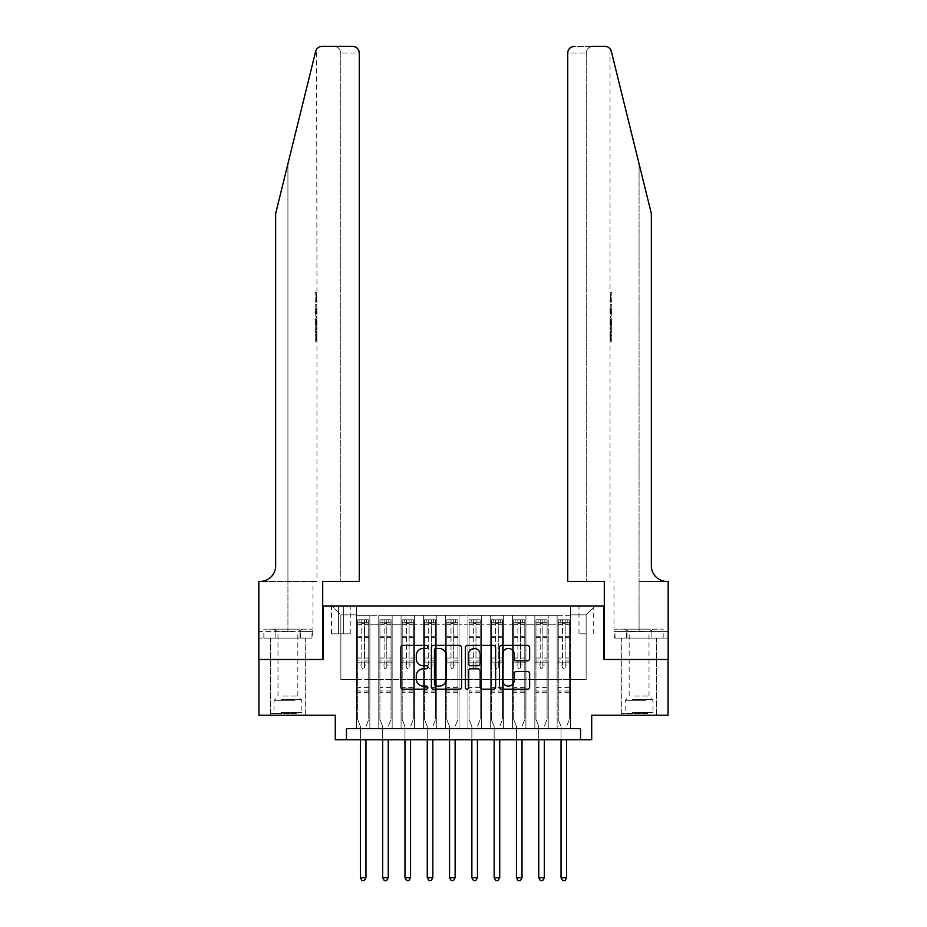 <?xml version="1.0" encoding="UTF-8"?>
<svg xmlns="http://www.w3.org/2000/svg" width="927" height="927" viewBox="0 0 927 927"><rect width="100%" height="100%" fill="white"/><g stroke="black" fill="none" stroke-linecap="round" stroke-linejoin="round"><path stroke-width="0.7" stroke-dasharray="4.63 3.48" d="M427.834 646.93A1.53 1.53 0 0 0 426.293 645.401L403.048 645.401A2.19 2.19 0 0 0 400.858 647.591L400.858 686.977A2.19 2.19 0 0 0 403.048 689.167L426.293 689.167A1.53 1.53 0 0 0 427.834 687.637A1.53 1.53 0 0 0 426.293 686.107L423.291 686.107A6.999 6.999 0 0 1 416.281 679.097L416.281 675.818A6.999 6.999 0 0 1 423.291 668.819L426.293 668.819A1.53 1.53 0 0 0 427.834 667.278A1.53 1.53 0 0 0 426.293 665.748L423.291 665.748A6.999 6.999 0 0 1 416.281 658.749L416.281 655.459A6.999 6.999 0 0 1 423.291 648.46L426.293 648.46A1.53 1.53 0 0 0 427.834 646.93M639.074 659.479L656.467 659.479L639.074 659.479M639.074 715.215L656.467 715.215L639.074 715.215M287.926 659.479L270.533 659.479L287.926 659.479M287.926 715.215L270.533 715.215L287.926 715.215M586.131 605.968L578.993 605.968L586.131 605.968M586.131 633.836L578.993 633.836L586.131 633.836M668.066 659.479L668.066 715.215L591.704 715.215L591.704 739.746L335.296 739.746L335.296 715.215L258.934 715.215L258.934 659.479L323.036 659.479L323.036 605.968L603.964 605.968L603.964 659.479L668.066 659.479M570.522 728.599L570.522 615.331L356.478 615.331L356.478 728.599L369.861 728.599L356.478 728.599L369.861 728.599L356.478 728.599L356.478 615.331L369.861 615.331L369.861 728.599L369.861 615.331L369.861 679.549L378.772 679.549L369.861 679.549L369.861 615.331L356.478 615.331L570.522 615.331L570.522 728.599L557.139 728.599L557.139 615.331L534.844 615.331L534.844 728.599L534.844 615.331L548.228 615.331L548.228 728.599L548.228 615.331L548.228 679.549L548.228 615.331L557.139 615.331L557.139 728.599L570.522 728.599L557.139 728.599L570.522 728.599L570.522 614.891L570.522 679.549L586.131 679.549L586.131 614.891L570.522 614.891L586.131 614.891L586.131 679.549L570.522 679.549L570.522 662.817L570.522 728.599M534.844 728.599L548.228 728.599L534.844 728.599L548.228 728.599L534.844 728.599L534.844 662.817L534.844 679.549L525.922 679.549L525.922 624.253L525.922 679.549L534.844 679.549L534.844 624.253L534.844 679.549L557.139 679.549L548.228 679.549L548.228 662.817L548.228 679.549L534.844 679.549L534.844 662.817L548.228 662.817L548.228 728.599L548.228 662.817L534.844 662.817L534.844 728.599M525.922 728.599L525.922 615.331L512.55 615.331L512.55 728.599L512.55 615.331L525.922 615.331L525.922 728.599L512.55 728.599L525.922 728.599L512.55 728.599L525.922 728.599L525.922 662.817L525.922 728.599M503.628 728.599L503.628 615.331L490.256 615.331L490.256 728.599L490.256 615.331L503.628 615.331L503.628 728.599L490.256 728.599L503.628 728.599L490.256 728.599L503.628 728.599L503.628 624.253L503.628 679.549L512.55 679.549L503.628 679.549L503.628 662.817L503.628 728.599M481.333 728.599L481.333 615.331L467.961 615.331L467.961 728.599L467.961 615.331L481.333 615.331L481.333 728.599L467.961 728.599L481.333 728.599L467.961 728.599L481.333 728.599L481.333 624.253L481.333 679.549L490.256 679.549L481.333 679.549L481.333 662.817L481.333 728.599M459.039 728.599L459.039 615.331L445.667 615.331L445.667 728.599L445.667 615.331L459.039 615.331L459.039 728.599L445.667 728.599L459.039 728.599L445.667 728.599L459.039 728.599L459.039 624.253L459.039 679.549L467.961 679.549L459.039 679.549L459.039 662.817L459.039 728.599M436.744 728.599L436.744 615.331L423.372 615.331L423.372 728.599L423.372 615.331L436.744 615.331L436.744 728.599L423.372 728.599L436.744 728.599L423.372 728.599L436.744 728.599L436.744 624.253L436.744 679.549L445.667 679.549L436.744 679.549L436.744 662.817L436.744 728.599M414.45 728.599L414.45 615.331L401.078 615.331L401.078 728.599L401.078 615.331L414.45 615.331L414.45 728.599L401.078 728.599L414.45 728.599L401.078 728.599L414.45 728.599L414.45 624.253L414.45 679.549L423.372 679.549L414.45 679.549L414.45 662.817L414.45 728.599M392.156 728.599L392.156 615.331L378.772 615.331L378.772 728.599L378.772 615.331L392.156 615.331L392.156 728.599L378.772 728.599L392.156 728.599L378.772 728.599L392.156 728.599L392.156 662.817L392.156 728.599M557.139 624.253L557.139 679.549L557.139 615.331L557.139 624.253L548.228 624.253L557.139 624.253M512.55 624.253L512.55 679.549L512.55 615.331L503.628 615.331L503.628 624.253L503.628 615.331L512.55 615.331L512.55 624.253L503.628 624.253L512.55 624.253M490.256 624.253L490.256 679.549L490.256 615.331L481.333 615.331L481.333 624.253L481.333 615.331L490.256 615.331L490.256 624.253L481.333 624.253L490.256 624.253M467.961 624.253L467.961 679.549L467.961 615.331L459.039 615.331L459.039 624.253L459.039 615.331L467.961 615.331L467.961 624.253L459.039 624.253L467.961 624.253M445.667 624.253L445.667 679.549L445.667 615.331L436.744 615.331L436.744 624.253L436.744 615.331L445.667 615.331L445.667 624.253L436.744 624.253L445.667 624.253M423.372 624.253L423.372 679.549L423.372 615.331L414.45 615.331L414.45 624.253L414.45 615.331L423.372 615.331L423.372 624.253L414.45 624.253L423.372 624.253M392.156 624.253L392.156 679.549L392.156 615.331L392.156 624.253L401.078 624.253L401.078 679.549L392.156 679.549L401.078 679.549L401.078 615.331L392.156 615.331L401.078 615.331L401.078 624.253L392.156 624.253M346.443 739.746L346.443 728.599L346.443 739.746L346.443 728.599L580.557 728.599L346.443 728.599L580.557 728.599L580.557 739.746M338.425 605.968L331.507 605.968L338.425 605.968L338.425 633.836L331.507 633.836L343.326 633.836L338.425 633.836L338.425 605.968M343.326 605.968L350.244 605.968L343.326 605.968L343.326 633.836L350.244 633.836L343.326 633.836L343.326 605.968M570.522 605.968L356.478 605.968L595.041 605.968L570.522 605.968L570.522 615.331L570.522 605.968M356.478 605.968L331.959 605.968L356.478 605.968L356.478 679.549L340.869 679.549L340.869 614.891L356.478 614.891L340.869 614.891L331.959 605.968L340.869 614.891L340.869 679.549L356.478 679.549L356.478 605.968M378.772 624.253L378.772 679.549L378.772 615.331L369.861 615.331L378.772 615.331L378.772 624.253L369.861 624.253L378.772 624.253M534.844 615.331L525.922 615.331L525.922 624.253L525.922 615.331L534.844 615.331L534.844 624.253L534.844 615.331M512.55 679.549L525.922 679.549L512.55 679.549L512.55 662.817L512.55 679.549M490.256 679.549L503.628 679.549L490.256 679.549L490.256 662.817L490.256 679.549M467.961 679.549L481.333 679.549L467.961 679.549L467.961 662.817L467.961 679.549M445.667 679.549L459.039 679.549L445.667 679.549L445.667 662.817L445.667 679.549M423.372 679.549L436.744 679.549L423.372 679.549L423.372 662.817L423.372 679.549M401.078 679.549L414.45 679.549L401.078 679.549L401.078 662.817L401.078 679.549M378.772 679.549L392.156 679.549L392.156 662.817L392.156 679.549L378.772 679.549L378.772 662.817L392.156 662.817L378.772 662.817L378.772 728.599L378.772 679.549M356.478 679.549L369.861 679.549L369.861 662.817L369.861 728.599L369.861 662.817L369.861 679.549L356.478 679.549L356.478 662.817L369.861 662.817L356.478 662.817L356.478 728.599L356.478 679.549M557.139 679.549L570.522 679.549L557.139 679.549L557.139 662.817L557.139 679.549M356.478 662.817L369.861 662.817L356.478 662.817M378.772 662.817L392.156 662.817L378.772 662.817M401.078 662.817L414.45 662.817L401.078 662.817L401.078 728.599L401.078 662.817L414.45 662.817L401.078 662.817M423.372 662.817L436.744 662.817L423.372 662.817L423.372 728.599L423.372 662.817L436.744 662.817L423.372 662.817M445.667 662.817L459.039 662.817L445.667 662.817L445.667 728.599L445.667 662.817L459.039 662.817L445.667 662.817M467.961 662.817L481.333 662.817L467.961 662.817L467.961 728.599L467.961 662.817L481.333 662.817L467.961 662.817M490.256 662.817L503.628 662.817L490.256 662.817L490.256 728.599L490.256 662.817L503.628 662.817L490.256 662.817M512.55 662.817L525.922 662.817L512.55 662.817L512.55 728.599L512.55 662.817L525.922 662.817L512.55 662.817M534.844 662.817L548.228 662.817L534.844 662.817M557.139 662.817L570.522 662.817L557.139 662.817L557.139 728.599L557.139 662.817L570.522 662.817L557.139 662.817M595.041 605.968L586.131 614.891L595.041 605.968M461.588 686.977L461.588 647.591A2.19 2.19 0 0 0 459.398 645.401L433.569 645.401A2.19 2.19 0 0 0 431.379 647.591L431.379 686.977A2.19 2.19 0 0 0 433.569 689.167L459.398 689.167A2.19 2.19 0 0 0 461.588 686.977M435.98 648.46A1.53 1.53 0 0 0 434.45 649.989L434.45 684.566A1.53 1.53 0 0 0 435.98 686.107L439.155 686.107A6.999 6.999 0 0 0 446.154 679.097L446.154 655.459A6.999 6.999 0 0 0 439.155 648.46L435.98 648.46M467.602 645.401L493.431 645.401A2.19 2.19 0 0 1 495.621 647.591L495.621 686.977A2.19 2.19 0 0 1 493.431 689.167L482.376 689.167A2.19 2.19 0 0 1 480.186 686.977L480.186 670.997A2.19 2.19 0 0 0 477.996 668.819L470.673 668.819A2.19 2.19 0 0 0 468.483 670.997L468.483 687.637A1.53 1.53 0 0 1 466.941 689.167A1.53 1.53 0 0 1 465.412 687.637L465.412 647.591A2.19 2.19 0 0 1 467.602 645.401M480.186 654.427A5.852 5.852 0 0 0 474.334 648.576A5.852 5.852 0 0 0 468.483 654.427L468.483 663.558A2.19 2.19 0 0 0 470.673 665.748L477.996 665.748A2.19 2.19 0 0 0 480.186 663.558L480.186 654.427M516.409 660.824L527.463 660.824A2.19 2.19 0 0 0 529.641 658.633L529.641 647.591A2.19 2.19 0 0 0 527.463 645.401L501.634 645.401A2.19 2.19 0 0 0 499.444 647.591L499.444 686.977A2.19 2.19 0 0 0 501.634 689.167L527.463 689.167A2.19 2.19 0 0 0 529.641 686.977L529.641 673.628A2.19 2.19 0 0 0 527.463 671.438L516.409 671.438A2.19 2.19 0 0 0 514.218 673.628L514.218 680.244A5.852 5.852 0 0 1 508.367 686.107A5.852 5.852 0 0 1 502.504 680.244L502.504 654.311A5.852 5.852 0 0 1 508.367 648.46A5.852 5.852 0 0 1 514.218 654.311L514.218 658.633A2.19 2.19 0 0 0 516.409 660.824M361.831 667.278A1.333 1.333 0 0 0 363.175 668.622A1.333 1.333 0 0 1 361.831 667.278L361.831 665.041L361.831 667.278M368.691 619.792L366.513 619.792L366.513 622.689L368.749 622.689L368.749 619.792L357.602 619.792L357.602 719.456L357.602 665.041L361.831 665.041L361.831 660.928L357.602 660.928M357.602 619.792L357.602 665.041L361.831 665.041L361.831 623.28L364.508 623.28L364.508 658.019L368.749 658.019L368.749 719.456L368.749 665.041L364.508 665.041L364.508 667.278A1.333 1.333 0 0 1 363.175 668.622A1.333 1.333 0 0 0 364.508 667.278L364.508 658.019M368.749 622.689L368.749 658.019M368.749 619.792L368.749 665.041L364.508 665.041L364.508 620.07L361.831 620.07L361.831 660.928M366.513 619.792L357.648 619.792M366.513 622.689L359.827 622.689L359.827 619.792M357.602 622.689L368.691 622.689M357.648 622.689L359.827 622.689M366.119 725.98L368.749 719.456L366.119 725.98A2.225 2.225 0 0 0 365.956 726.814A2.225 2.225 0 0 1 366.119 725.98M360.383 739.746L360.383 726.814A2.225 2.225 0 0 0 360.221 725.98L357.602 719.456L360.221 725.98A2.225 2.225 0 0 1 360.383 726.814L360.383 877.753L365.956 877.753L365.956 739.746M368.749 692.249L357.602 692.249M360.383 877.753L362.051 880.65L364.288 880.65L365.956 877.753M361.831 623.28L361.831 620.07M364.508 623.28L364.508 620.07M295.446 713.431L272.874 713.431L295.446 713.431M280.951 712.318L301.854 712.318L280.951 712.318M295.168 629.155L273.43 629.155L295.168 629.155M292.886 631.797L277.996 631.797L292.886 631.797M282.967 696.038L297.845 696.038L282.967 696.038M296.559 713.431L270.638 713.431L296.559 713.431M296.559 638.077L270.638 638.077L296.559 638.077M299.954 638.077L263.847 638.077L311.993 638.077L299.954 638.077L299.954 629.155L263.847 629.155L311.993 629.155L299.954 629.155L299.954 638.077M275.887 638.077L275.887 629.155L275.887 638.077M263.847 638.077L263.847 629.155M311.993 638.077L311.993 629.155M646.606 713.431L624.033 713.431L646.606 713.431M632.11 712.318L653.014 712.318L632.11 712.318M646.328 629.155L624.589 629.155L646.328 629.155M644.033 631.797L629.155 631.797L644.033 631.797M634.114 696.038L649.004 696.038L634.114 696.038M647.718 713.431L621.797 713.431L647.718 713.431M647.718 638.077L621.797 638.077L647.718 638.077M651.113 638.077L615.007 638.077L663.153 638.077L651.113 638.077L651.113 629.155L615.007 629.155L663.153 629.155L651.113 629.155L651.113 638.077M627.046 638.077L627.046 629.155L627.046 638.077M615.007 638.077L615.007 629.155M663.153 638.077L663.153 629.155M287.926 638.077L270.533 638.077L287.926 638.077M316.188 292.26L316.188 302.028L316.501 294.149L316.964 301.171L316.501 294.149L316.177 301.692L316.177 292.26L316.964 292.26L315.18 292.26L316.177 292.26M315.18 315.586L315.18 304.601L315.18 315.586L316.964 315.586L316.177 309.178L316.177 304.601L316.964 304.601L316.188 304.601L316.964 315.586L316.964 318.807L316.188 316.153L316.849 319.676L316.188 328.9L316.964 326.246L316.177 323.593L316.964 318.807M316.142 335.852L316.86 341.31L316.964 331.53L316.814 340.962L316.142 335.806L316.964 329.641L316.142 335.852L315.18 335.852L315.18 329.641L316.964 329.641L316.964 326.246M334.079 46.35C338.112 46.779 340.336 49.004 340.765 53.036L340.765 581.449L340.765 53.036C340.336 49.004 338.112 46.779 334.079 46.35L322.144 46.35A6.686 6.686 0 0 0 315.655 51.437L287.926 163.859L315.655 51.437C317.358 47.764 317.358 47.764 315.655 51.437L275.655 213.569L275.655 565.841A15.608 15.608 0 0 1 260.058 581.449L258.83 581.449L258.83 631.391L313.002 631.391L258.83 631.391L258.83 638.077L300.348 638.077L258.83 638.077L258.83 581.449L316.964 581.449L258.83 581.449L258.83 659.479L322.7 659.479L322.7 581.449L359.27 581.449L359.27 53.036L340.765 53.036L359.27 53.036L359.27 581.449L340.765 581.449L359.27 581.449M316.964 292.26L316.594 49.305M275.655 213.569L287.926 163.859L275.655 213.569M352.584 46.35A6.686 6.686 0 0 1 359.27 53.036C358.842 49.004 356.617 46.779 352.584 46.35M275.655 565.841A15.608 15.608 0 0 1 260.058 581.449M312.77 631.391L300.348 631.391L312.77 631.391L312.77 638.077L300.348 638.077L312.77 638.077M300.348 638.077L300.348 631.391L300.348 638.077M315.18 329.641L315.18 340.962L315.18 331.53L315.18 339.421L316.895 339.421M315.18 335.667L316.478 335.667L315.18 335.713M315.18 331.53L316.964 331.53L316.964 581.449M315.18 339.073L316.849 339.073M315.18 340.962L316.814 340.962M315.18 335.806L316.142 335.806M315.18 339.421L315.18 341.31L316.86 341.31M315.18 341.31L315.18 335.852M315.18 318.158L315.18 328.9L315.18 318.158L316.188 318.158M315.18 321.611L315.18 324.809L315.18 321.611L316.837 321.611L316.941 324.809L316.941 320.244L316.837 321.611L316.941 320.244L315.18 320.244M315.18 316.153L316.188 316.153M315.18 319.676L316.849 319.676M315.18 325.377L316.849 325.377M315.18 326.907L316.188 326.907M315.18 328.9L316.188 328.9M315.18 323.593L316.177 323.593M315.18 321.46L316.177 321.46M315.18 324.809L316.941 324.809L316.86 323.511L315.18 323.511M315.18 322.526L316.501 322.526M315.18 304.601L316.188 304.601L315.18 304.601M315.18 306.489L315.18 313.697L315.18 306.489L316.964 306.489L316.964 313.697L316.501 306.489L315.18 306.489M315.18 309.398L316.188 309.398M315.18 313.488L316.431 313.488M315.18 311.542L316.223 311.542M315.18 309.247L316.501 309.247M315.18 312.411L316.663 312.411M315.18 313.697L316.964 313.697L316.964 306.489M315.18 311.414L316.547 311.414M315.18 309.201L316.501 309.201M316.501 302.028L315.18 302.028L315.18 292.26L315.18 302.028L316.188 302.028M316.941 301.171L315.18 301.171L316.953 301.171L316.964 304.601M639.074 638.077L656.467 638.077L639.074 638.077M610.812 292.26L610.812 302.028L610.499 294.149L610.036 301.171L610.499 294.149L610.823 301.692L610.823 292.26L610.036 292.26L611.82 292.26L610.823 292.26M611.82 315.586L611.82 304.601L611.82 315.586L610.036 315.586L610.823 309.178L610.823 304.601L610.036 304.601L610.812 304.601L610.036 315.586L610.036 318.807L610.812 316.153L610.151 319.676L610.812 328.9L610.036 326.246L610.823 323.593L610.036 318.807M610.858 335.852L610.14 341.31L610.036 331.53L610.186 340.962L610.858 335.806L610.036 329.641L610.858 335.852L611.82 335.852L611.82 329.641L610.036 329.641L610.036 326.246M639.074 581.449L668.17 581.449L668.17 659.479L604.3 659.479L604.3 581.449L567.73 581.449L567.73 53.036A6.686 6.686 0 0 1 574.416 46.35L604.856 46.35A6.686 6.686 0 0 1 611.345 51.437L651.345 213.569L651.345 565.841A15.608 15.608 0 0 0 666.942 581.449L639.074 581.449L668.17 581.449L639.074 581.449L639.074 163.859L639.074 631.391L613.998 631.391L668.17 631.391L668.17 581.449L668.17 631.391L639.074 631.391L639.074 581.449M611.345 51.437C609.642 47.764 609.642 47.764 611.345 51.437L639.074 163.859M592.921 46.35C588.888 46.779 586.664 49.004 586.235 53.036L586.235 581.449L586.235 53.036C586.664 49.004 588.888 46.779 592.921 46.35L574.416 46.35C570.383 46.779 568.158 49.004 567.73 53.036L586.235 53.036L567.73 53.036L567.73 581.449L586.235 581.449L567.73 581.449M614.23 638.077L668.17 638.077L668.17 631.391L626.652 631.391L668.17 631.391L668.17 638.077L614.23 638.077L614.23 631.391L626.652 631.391L614.23 631.391M651.345 565.841A15.608 15.608 0 0 0 666.942 581.449M626.652 638.077L626.652 631.391L626.652 638.077M611.82 329.641L611.82 340.962L611.82 331.53L611.82 339.421L610.105 339.421M611.82 335.667L610.522 335.667L611.82 335.713M611.82 331.53L610.036 331.53L610.036 581.449M611.82 339.073L610.151 339.073M611.82 340.962L610.186 340.962M611.82 335.806L610.858 335.806M611.82 339.421L611.82 341.31L610.14 341.31M611.82 341.31L611.82 335.852M611.82 318.158L611.82 328.9L611.82 318.158L610.812 318.158M611.82 321.611L611.82 324.809L611.82 321.611L610.163 321.611L610.059 324.809L610.059 320.244L610.163 321.611L610.059 320.244L611.82 320.244M611.82 316.153L610.812 316.153M611.82 319.676L610.151 319.676M611.82 325.377L610.151 325.377M611.82 326.907L610.812 326.907M611.82 328.9L610.812 328.9M611.82 323.593L610.823 323.593M611.82 321.46L610.823 321.46M611.82 324.809L610.059 324.809L610.14 323.511L611.82 323.511M611.82 322.526L610.499 322.526M611.82 304.601L610.812 304.601L611.82 304.601M611.82 306.489L611.82 313.697L611.82 306.489L610.036 306.489L610.036 313.697L610.499 306.489L611.82 306.489M611.82 309.398L610.812 309.398M611.82 313.488L610.569 313.488M611.82 311.542L610.777 311.542M611.82 309.247L610.499 309.247M611.82 312.411L610.337 312.411M611.82 313.697L610.036 313.697L610.036 306.489M611.82 311.414L610.453 311.414M611.82 309.201L610.499 309.201M610.499 302.028L611.82 302.028L611.82 292.26L611.82 302.028L610.812 302.028M610.059 301.171L611.82 301.171L610.047 301.171L610.036 304.601M384.126 667.278A1.333 1.333 0 0 0 385.47 668.622A1.333 1.333 0 0 1 384.126 667.278L384.126 665.041L384.126 667.278M390.985 619.792L388.807 619.792L388.807 622.689L391.043 622.689L391.043 619.792L379.896 619.792L379.896 719.456L379.896 665.041L384.126 665.041L384.126 660.928L379.896 660.928M379.896 619.792L379.896 665.041L384.126 665.041L384.126 623.28L386.802 623.28L386.802 658.019L391.043 658.019L391.043 719.456L391.043 665.041L386.802 665.041L386.802 667.278A1.333 1.333 0 0 1 385.47 668.622A1.333 1.333 0 0 0 386.802 667.278L386.802 658.019M391.043 622.689L391.043 658.019M391.043 619.792L391.043 665.041L386.802 665.041L386.802 620.07L384.126 620.07L384.126 660.928M388.807 619.792L379.943 619.792M388.807 622.689L382.121 622.689L382.121 619.792M379.896 622.689L390.985 622.689M379.943 622.689L382.121 622.689M388.413 725.98L391.043 719.456L388.413 725.98A2.225 2.225 0 0 0 388.251 726.814A2.225 2.225 0 0 1 388.413 725.98M382.677 739.746L382.677 726.814A2.225 2.225 0 0 0 382.515 725.98L379.896 719.456L382.515 725.98A2.225 2.225 0 0 1 382.677 726.814L382.677 877.753L388.251 877.753L388.251 739.746M391.043 692.249L379.896 692.249M382.677 877.753L384.346 880.65L386.582 880.65L388.251 877.753M384.126 623.28L384.126 620.07M386.802 623.28L386.802 620.07M406.42 667.278A1.333 1.333 0 0 0 407.764 668.622A1.333 1.333 0 0 1 406.42 667.278L406.42 665.041L406.42 667.278M413.28 619.792L411.101 619.792L411.101 622.689L413.338 622.689L413.338 619.792L402.191 619.792L402.191 719.456L402.191 665.041L406.42 665.041L406.42 660.928L402.191 660.928M402.191 619.792L402.191 665.041L406.42 665.041L406.42 623.28L409.097 623.28L409.097 658.019L413.338 658.019L413.338 719.456L413.338 665.041L409.097 665.041L409.097 667.278A1.333 1.333 0 0 1 407.764 668.622A1.333 1.333 0 0 0 409.097 667.278L409.097 658.019M413.338 622.689L413.338 658.019M413.338 619.792L413.338 665.041L409.097 665.041L409.097 620.07L406.42 620.07L406.42 660.928M411.101 619.792L402.248 619.792M411.101 622.689L404.415 622.689L404.415 619.792M402.191 622.689L413.28 622.689M402.248 622.689L404.415 622.689M410.707 725.98L413.338 719.456L410.707 725.98A2.225 2.225 0 0 0 410.545 726.814A2.225 2.225 0 0 1 410.707 725.98M404.972 739.746L404.972 726.814A2.225 2.225 0 0 0 404.809 725.98L402.191 719.456L404.809 725.98A2.225 2.225 0 0 1 404.972 726.814L404.972 877.753L410.545 877.753L410.545 739.746M413.338 692.249L402.191 692.249M404.972 877.753L406.652 880.65L408.877 880.65L410.545 877.753M406.42 623.28L406.42 620.07M409.097 623.28L409.097 620.07M428.714 667.278A1.333 1.333 0 0 0 430.058 668.622A1.333 1.333 0 0 1 428.714 667.278L428.714 665.041L428.714 667.278M435.574 619.792L433.396 619.792L433.396 622.689L435.632 622.689L435.632 619.792L424.485 619.792L424.485 719.456L424.485 665.041L428.714 665.041L428.714 660.928L424.485 660.928M424.485 619.792L424.485 665.041L428.714 665.041L428.714 623.28L431.391 623.28L431.391 658.019L435.632 658.019L435.632 719.456L435.632 665.041L431.391 665.041L431.391 667.278A1.333 1.333 0 0 1 430.058 668.622A1.333 1.333 0 0 0 431.391 667.278L431.391 658.019M435.632 622.689L435.632 658.019M435.632 619.792L435.632 665.041L431.391 665.041L431.391 620.07L428.714 620.07L428.714 660.928M433.396 619.792L424.543 619.792M433.396 622.689L426.71 622.689L426.71 619.792M424.485 622.689L435.574 622.689M424.543 622.689L426.71 622.689M433.002 725.98L435.632 719.456L433.002 725.98A2.225 2.225 0 0 0 432.839 726.814A2.225 2.225 0 0 1 433.002 725.98M427.266 739.746L427.266 726.814A2.225 2.225 0 0 0 427.104 725.98L424.485 719.456L427.104 725.98A2.225 2.225 0 0 1 427.266 726.814L427.266 877.753L432.839 877.753L432.839 739.746M435.632 692.249L424.485 692.249M427.266 877.753L428.946 880.65L431.171 880.65L432.839 877.753M428.714 623.28L428.714 620.07M431.391 623.28L431.391 620.07M451.02 667.278A1.333 1.333 0 0 0 452.353 668.622A1.333 1.333 0 0 1 451.02 667.278L451.02 665.041L451.02 667.278M457.868 619.792L455.702 619.792L455.702 622.689L457.926 622.689L457.926 619.792L446.779 619.792L446.779 719.456L446.779 665.041L451.02 665.041L451.02 660.928L446.779 660.928M446.779 619.792L446.779 665.041L451.02 665.041L451.02 623.28L453.685 623.28L453.685 658.019L457.926 658.019L457.926 719.456L457.926 665.041L453.685 665.041L453.685 667.278A1.333 1.333 0 0 1 452.353 668.622A1.333 1.333 0 0 0 453.685 667.278L453.685 658.019M457.926 622.689L457.926 658.019M457.926 619.792L457.926 665.041L453.685 665.041L453.685 620.07L451.02 620.07L451.02 660.928M455.702 619.792L446.837 619.792M455.702 622.689L449.004 622.689L449.004 619.792M446.779 622.689L457.868 622.689M446.837 622.689L449.004 622.689M455.296 725.98L457.926 719.456L455.296 725.98A2.225 2.225 0 0 0 455.134 726.814A2.225 2.225 0 0 1 455.296 725.98M449.56 739.746L449.56 726.814A2.225 2.225 0 0 0 449.41 725.98L446.779 719.456L449.41 725.98A2.225 2.225 0 0 1 449.56 726.814L449.56 877.753L455.134 877.753L455.134 739.746M457.926 692.249L446.779 692.249M449.56 877.753L451.24 880.65L453.465 880.65L455.134 877.753M451.02 623.28L451.02 620.07M453.685 623.28L453.685 620.07M473.315 667.278A1.333 1.333 0 0 0 474.647 668.622A1.333 1.333 0 0 1 473.315 667.278L473.315 665.041L473.315 667.278M480.163 619.792L477.996 619.792L477.996 622.689L480.221 622.689L480.221 619.792L469.074 619.792L469.074 719.456L469.074 665.041L473.315 665.041L473.315 660.928L469.074 660.928M469.074 619.792L469.074 665.041L473.315 665.041L473.315 623.28L475.98 623.28L475.98 658.019L480.221 658.019L480.221 719.456L480.221 665.041L475.98 665.041L475.98 667.278A1.333 1.333 0 0 1 474.647 668.622A1.333 1.333 0 0 0 475.98 667.278L475.98 658.019M480.221 622.689L480.221 658.019M480.221 619.792L480.221 665.041L475.98 665.041L475.98 620.07L473.315 620.07L473.315 660.928M477.996 619.792L469.132 619.792M477.996 622.689L471.298 622.689L471.298 619.792M469.074 622.689L480.163 622.689M469.132 622.689L471.298 622.689M477.59 725.98L480.221 719.456L477.59 725.98A2.225 2.225 0 0 0 477.44 726.814A2.225 2.225 0 0 1 477.59 725.98M471.866 739.746L471.866 726.814A2.225 2.225 0 0 0 471.704 725.98L469.074 719.456L471.704 725.98A2.225 2.225 0 0 1 471.866 726.814L471.866 877.753L477.44 877.753L477.44 739.746M480.221 692.249L469.074 692.249M471.866 877.753L473.535 880.65L475.76 880.65L477.44 877.753M473.315 623.28L473.315 620.07M475.98 623.28L475.98 620.07M495.609 667.278A1.333 1.333 0 0 0 496.942 668.622A1.333 1.333 0 0 1 495.609 667.278L495.609 665.041L495.609 667.278M502.457 619.792L500.29 619.792L500.29 622.689L502.515 622.689L502.515 619.792L491.368 619.792L491.368 719.456L491.368 665.041L495.609 665.041L495.609 660.928L491.368 660.928M491.368 619.792L491.368 665.041L495.609 665.041L495.609 623.28L498.286 623.28L498.286 658.019L502.515 658.019L502.515 719.456L502.515 665.041L498.286 665.041L498.286 667.278A1.333 1.333 0 0 1 496.942 668.622A1.333 1.333 0 0 0 498.286 667.278L498.286 658.019M502.515 622.689L502.515 658.019M502.515 619.792L502.515 665.041L498.286 665.041L498.286 620.07L495.609 620.07L495.609 660.928M500.29 619.792L491.426 619.792M500.29 622.689L493.604 622.689L493.604 619.792M491.368 622.689L502.457 622.689M491.426 622.689L493.604 622.689M499.896 725.98L502.515 719.456L499.896 725.98A2.225 2.225 0 0 0 499.734 726.814A2.225 2.225 0 0 1 499.896 725.98M494.161 739.746L494.161 726.814A2.225 2.225 0 0 0 493.998 725.98L491.368 719.456L493.998 725.98A2.225 2.225 0 0 1 494.161 726.814L494.161 877.753L499.734 877.753L499.734 739.746M502.515 692.249L491.368 692.249M494.161 877.753L495.829 880.65L498.054 880.65L499.734 877.753M495.609 623.28L495.609 620.07M498.286 623.28L498.286 620.07M517.903 667.278A1.333 1.333 0 0 0 519.236 668.622A1.333 1.333 0 0 1 517.903 667.278L517.903 665.041L517.903 667.278M524.752 619.792L522.585 619.792L522.585 622.689L524.809 622.689L524.809 619.792L513.662 619.792L513.662 719.456L513.662 665.041L517.903 665.041L517.903 660.928L513.662 660.928M513.662 619.792L513.662 665.041L517.903 665.041L517.903 623.28L520.58 623.28L520.58 658.019L524.809 658.019L524.809 719.456L524.809 665.041L520.58 665.041L520.58 667.278A1.333 1.333 0 0 1 519.236 668.622A1.333 1.333 0 0 0 520.58 667.278L520.58 658.019M524.809 622.689L524.809 658.019M524.809 619.792L524.809 665.041L520.58 665.041L520.58 620.07L517.903 620.07L517.903 660.928M522.585 619.792L513.72 619.792M522.585 622.689L515.899 622.689L515.899 619.792M513.662 622.689L524.752 622.689M513.72 622.689L515.899 622.689M522.191 725.98L524.809 719.456L522.191 725.98A2.225 2.225 0 0 0 522.028 726.814A2.225 2.225 0 0 1 522.191 725.98M516.455 739.746L516.455 726.814A2.225 2.225 0 0 0 516.293 725.98L513.662 719.456L516.293 725.98A2.225 2.225 0 0 1 516.455 726.814L516.455 877.753L522.028 877.753L522.028 739.746M524.809 692.249L513.662 692.249M516.455 877.753L518.123 880.65L520.348 880.65L522.028 877.753M517.903 623.28L517.903 620.07M520.58 623.28L520.58 620.07M540.198 667.278A1.333 1.333 0 0 0 541.53 668.622A1.333 1.333 0 0 1 540.198 667.278L540.198 665.041L540.198 667.278M547.057 619.792L544.879 619.792L544.879 622.689L547.104 622.689L547.104 619.792L535.957 619.792L535.957 719.456L535.957 665.041L540.198 665.041L540.198 660.928L535.957 660.928M535.957 619.792L535.957 665.041L540.198 665.041L540.198 623.28L542.874 623.28L542.874 658.019L547.104 658.019L547.104 719.456L547.104 665.041L542.874 665.041L542.874 667.278A1.333 1.333 0 0 1 541.53 668.622A1.333 1.333 0 0 0 542.874 667.278L542.874 658.019M547.104 622.689L547.104 658.019M547.104 619.792L547.104 665.041L542.874 665.041L542.874 620.07L540.198 620.07L540.198 660.928M544.879 619.792L536.015 619.792M544.879 622.689L538.193 622.689L538.193 619.792M535.957 622.689L547.057 622.689M536.015 622.689L538.193 622.689M544.485 725.98L547.104 719.456L544.485 725.98A2.225 2.225 0 0 0 544.323 726.814A2.225 2.225 0 0 1 544.485 725.98M538.749 739.746L538.749 726.814A2.225 2.225 0 0 0 538.587 725.98L535.957 719.456L538.587 725.98A2.225 2.225 0 0 1 538.749 726.814L538.749 877.753L544.323 877.753L544.323 739.746M547.104 692.249L535.957 692.249M538.749 877.753L540.418 880.65L542.654 880.65L544.323 877.753M540.198 623.28L540.198 620.07M542.874 623.28L542.874 620.07M562.492 667.278A1.333 1.333 0 0 0 563.825 668.622A1.333 1.333 0 0 1 562.492 667.278L562.492 665.041L562.492 667.278M569.352 619.792L567.173 619.792L567.173 622.689L569.398 622.689L569.398 619.792L558.251 619.792L558.251 719.456L558.251 665.041L562.492 665.041L562.492 660.928L558.251 660.928M558.251 619.792L558.251 665.041L562.492 665.041L562.492 623.28L565.169 623.28L565.169 658.019L569.398 658.019L569.398 719.456L569.398 665.041L565.169 665.041L565.169 667.278A1.333 1.333 0 0 1 563.825 668.622A1.333 1.333 0 0 0 565.169 667.278L565.169 658.019M569.398 622.689L569.398 658.019M569.398 619.792L569.398 665.041L565.169 665.041L565.169 620.07L562.492 620.07L562.492 660.928M567.173 619.792L558.309 619.792M567.173 622.689L560.487 622.689L560.487 619.792M558.251 622.689L569.352 622.689M558.309 622.689L560.487 622.689M566.779 725.98L569.398 719.456L566.779 725.98A2.225 2.225 0 0 0 566.617 726.814A2.225 2.225 0 0 1 566.779 725.98M561.044 739.746L561.044 726.814A2.225 2.225 0 0 0 560.881 725.98L558.251 719.456L560.881 725.98A2.225 2.225 0 0 1 561.044 726.814L561.044 877.753L566.617 877.753L566.617 739.746M569.398 692.249L558.251 692.249M561.044 877.753L562.712 880.65L564.949 880.65L566.617 877.753M562.492 623.28L562.492 620.07M565.169 623.28L565.169 620.07M534.844 624.253L525.922 624.253L534.844 624.253M368.749 687.567L357.602 687.567M368.749 660.928L364.508 660.928M357.602 658.019L361.831 658.019M361.831 636.212L357.602 636.212M368.749 636.212L364.508 636.212M357.602 637.509L361.831 637.509M364.508 637.509L368.749 637.509M361.831 623.048L357.602 623.048M357.602 624.346L361.831 624.346M368.749 623.048L364.508 623.048M364.508 624.346L368.749 624.346M368.749 690.997L357.602 690.997M294.89 700.708L273.986 700.708L294.89 700.708M281.182 699.595L301.402 699.595L281.182 699.595M646.049 700.708L625.146 700.708L646.049 700.708M632.341 699.595L652.55 699.595L632.341 699.595M287.926 163.859L287.926 581.449L287.926 163.859M287.926 631.391L287.926 581.449L287.926 631.391M315.18 309.178L316.177 309.178M611.82 309.178L610.823 309.178M391.043 687.567L379.896 687.567M391.043 660.928L386.802 660.928M379.896 658.019L384.126 658.019M384.126 636.212L379.896 636.212M391.043 636.212L386.802 636.212M379.896 637.509L384.126 637.509M386.802 637.509L391.043 637.509M384.126 623.048L379.896 623.048M379.896 624.346L384.126 624.346M391.043 623.048L386.802 623.048M386.802 624.346L391.043 624.346M391.043 690.997L379.896 690.997M413.338 687.567L402.191 687.567M413.338 660.928L409.097 660.928M402.191 658.019L406.42 658.019M406.42 636.212L402.191 636.212M413.338 636.212L409.097 636.212M402.191 637.509L406.42 637.509M409.097 637.509L413.338 637.509M406.42 623.048L402.191 623.048M402.191 624.346L406.42 624.346M413.338 623.048L409.097 623.048M409.097 624.346L413.338 624.346M413.338 690.997L402.191 690.997M435.632 687.567L424.485 687.567M435.632 660.928L431.391 660.928M424.485 658.019L428.714 658.019M428.714 636.212L424.485 636.212M435.632 636.212L431.391 636.212M424.485 637.509L428.714 637.509M431.391 637.509L435.632 637.509M428.714 623.048L424.485 623.048M424.485 624.346L428.714 624.346M435.632 623.048L431.391 623.048M431.391 624.346L435.632 624.346M435.632 690.997L424.485 690.997M457.926 687.567L446.779 687.567M457.926 660.928L453.685 660.928M446.779 658.019L451.02 658.019M451.02 636.212L446.779 636.212M457.926 636.212L453.685 636.212M446.779 637.509L451.02 637.509M453.685 637.509L457.926 637.509M451.02 623.048L446.779 623.048M446.779 624.346L451.02 624.346M457.926 623.048L453.685 623.048M453.685 624.346L457.926 624.346M457.926 690.997L446.779 690.997M480.221 687.567L469.074 687.567M480.221 660.928L475.98 660.928M469.074 658.019L473.315 658.019M473.315 636.212L469.074 636.212M480.221 636.212L475.98 636.212M469.074 637.509L473.315 637.509M475.98 637.509L480.221 637.509M473.315 623.048L469.074 623.048M469.074 624.346L473.315 624.346M480.221 623.048L475.98 623.048M475.98 624.346L480.221 624.346M480.221 690.997L469.074 690.997M502.515 687.567L491.368 687.567M502.515 660.928L498.286 660.928M491.368 658.019L495.609 658.019M495.609 636.212L491.368 636.212M502.515 636.212L498.286 636.212M491.368 637.509L495.609 637.509M498.286 637.509L502.515 637.509M495.609 623.048L491.368 623.048M491.368 624.346L495.609 624.346M502.515 623.048L498.286 623.048M498.286 624.346L502.515 624.346M502.515 690.997L491.368 690.997M524.809 687.567L513.662 687.567M524.809 660.928L520.58 660.928M513.662 658.019L517.903 658.019M517.903 636.212L513.662 636.212M524.809 636.212L520.58 636.212M513.662 637.509L517.903 637.509M520.58 637.509L524.809 637.509M517.903 623.048L513.662 623.048M513.662 624.346L517.903 624.346M524.809 623.048L520.58 623.048M520.58 624.346L524.809 624.346M524.809 690.997L513.662 690.997M547.104 687.567L535.957 687.567M547.104 660.928L542.874 660.928M535.957 658.019L540.198 658.019M540.198 636.212L535.957 636.212M547.104 636.212L542.874 636.212M535.957 637.509L540.198 637.509M542.874 637.509L547.104 637.509M540.198 623.048L535.957 623.048M535.957 624.346L540.198 624.346M547.104 623.048L542.874 623.048M542.874 624.346L547.104 624.346M547.104 690.997L535.957 690.997M569.398 687.567L558.251 687.567M569.398 660.928L565.169 660.928M558.251 658.019L562.492 658.019M562.492 636.212L558.251 636.212M569.398 636.212L565.169 636.212M558.251 637.509L562.492 637.509M565.169 637.509L569.398 637.509M562.492 623.048L558.251 623.048M558.251 624.346L562.492 624.346M569.398 623.048L565.169 623.048M565.169 624.346L569.398 624.346M569.398 690.997L558.251 690.997M621.693 715.215L621.693 638.077M270.533 715.215L270.533 638.077M578.993 633.836L578.993 605.968M331.507 633.836L331.507 605.968M350.244 633.836L350.244 605.968M593.257 633.836L593.257 605.968M305.307 715.215L305.307 638.077M656.467 715.215L656.467 638.077M273.43 629.155L277.996 631.797L277.996 696.038L273.986 700.708L273.986 712.318L272.874 713.431M305.203 713.431L305.203 638.077M270.638 713.431L270.638 638.077M302.411 629.155L297.845 631.797L297.845 696.038L301.854 700.708L301.854 712.318L302.967 713.431M624.589 629.155L629.155 631.797L629.155 696.038L625.146 700.708L625.146 712.318L624.033 713.431M656.362 713.431L656.362 638.077M621.797 713.431L621.797 638.077M653.57 629.155L649.004 631.797L649.004 696.038L653.014 700.708L653.014 712.318L654.126 713.431M313.002 631.391L313.002 581.449M316.964 320.626L316.964 324.438M610.036 48.807L610.036 292.26M613.998 631.391L613.998 581.449M610.036 320.626L610.036 324.438"/><path stroke-width="1.39" d="M427.834 646.93A1.53 1.53 0 0 0 426.293 645.401L403.048 645.401A2.19 2.19 0 0 0 400.858 647.591L400.858 686.977A2.19 2.19 0 0 0 403.048 689.167L426.293 689.167A1.53 1.53 0 0 0 427.834 687.637A1.53 1.53 0 0 0 426.293 686.107L423.291 686.107A6.999 6.999 0 0 1 416.281 679.097L416.281 675.818A6.999 6.999 0 0 1 423.291 668.819L426.293 668.819A1.53 1.53 0 0 0 427.834 667.278A1.53 1.53 0 0 0 426.293 665.748L423.291 665.748A6.999 6.999 0 0 1 416.281 658.749L416.281 655.459A6.999 6.999 0 0 1 423.291 648.46L426.293 648.46A1.53 1.53 0 0 0 427.834 646.93M527.463 660.824A2.19 2.19 0 0 0 529.641 658.633L529.641 647.591A2.19 2.19 0 0 0 527.463 645.401L501.634 645.401A2.19 2.19 0 0 0 499.444 647.591L499.444 686.977A2.19 2.19 0 0 0 501.634 689.167L527.463 689.167A2.19 2.19 0 0 0 529.641 686.977L529.641 673.628A2.19 2.19 0 0 0 527.463 671.438L516.409 671.438A2.19 2.19 0 0 0 514.218 673.628L514.218 680.244A5.852 5.852 0 0 1 508.367 686.107A5.852 5.852 0 0 1 502.504 680.244L502.504 654.311A5.852 5.852 0 0 1 508.367 648.46A5.852 5.852 0 0 1 514.218 654.311L514.218 658.633A2.19 2.19 0 0 0 516.409 660.824L527.463 660.824M580.557 739.746L591.704 739.746L591.704 715.215L668.066 715.215L668.066 659.479L603.964 659.479L603.964 605.968L323.036 605.968L323.036 659.479L258.934 659.479L258.934 715.215L335.296 715.215L335.296 739.746L580.557 739.746L580.557 728.599L346.443 728.599L346.443 739.746M461.588 647.591A2.19 2.19 0 0 0 459.398 645.401L433.569 645.401A2.19 2.19 0 0 0 431.379 647.591L431.379 686.977A2.19 2.19 0 0 0 433.569 689.167L459.398 689.167A2.19 2.19 0 0 0 461.588 686.977L461.588 647.591M467.602 645.401L493.431 645.401A2.19 2.19 0 0 1 495.621 647.591L495.621 686.977A2.19 2.19 0 0 1 493.431 689.167L482.376 689.167A2.19 2.19 0 0 1 480.186 686.977L480.186 670.997A2.19 2.19 0 0 0 477.996 668.819L470.673 668.819A2.19 2.19 0 0 0 468.483 670.997L468.483 687.637A1.53 1.53 0 0 1 466.941 689.167A1.53 1.53 0 0 1 465.412 687.637L465.412 647.591A2.19 2.19 0 0 1 467.602 645.401M435.98 648.46A1.53 1.53 0 0 0 434.45 649.989L434.45 684.566A1.53 1.53 0 0 0 435.98 686.107L439.155 686.107A6.999 6.999 0 0 0 446.154 679.097L446.154 655.459A6.999 6.999 0 0 0 439.155 648.46L435.98 648.46M480.186 654.427A5.852 5.852 0 0 0 474.334 648.576A5.852 5.852 0 0 0 468.483 654.427L468.483 663.558A2.19 2.19 0 0 0 470.673 665.748L477.996 665.748A2.19 2.19 0 0 0 480.186 663.558L480.186 654.427M360.383 739.746L360.383 877.753L365.956 877.753L365.956 739.746M365.956 877.753L364.288 880.65L362.051 880.65L360.383 877.753M315.655 51.437C317.358 47.764 317.358 47.764 315.655 51.437L275.655 213.569L275.655 565.841A15.608 15.608 0 0 1 260.058 581.449L258.83 581.449L258.83 659.479L322.7 659.479L322.7 581.449L359.27 581.449L359.27 53.036A6.686 6.686 0 0 0 352.584 46.35L322.144 46.35A6.686 6.686 0 0 0 315.655 51.437M334.079 46.35L352.584 46.35C356.617 46.779 358.842 49.004 359.27 53.036L359.27 581.449M275.655 565.841A15.608 15.608 0 0 1 260.058 581.449M639.074 163.859L611.345 51.437C609.642 47.764 609.642 47.764 611.345 51.437L651.345 213.569L651.345 565.841A15.608 15.608 0 0 0 666.942 581.449L668.17 581.449L668.17 659.479L604.3 659.479L604.3 581.449L567.73 581.449L567.73 53.036L567.73 581.449M592.921 46.35L604.856 46.35A6.686 6.686 0 0 1 611.345 51.437M574.416 46.35A6.686 6.686 0 0 0 567.73 53.036C568.158 49.004 570.383 46.779 574.416 46.35M651.345 565.841A15.608 15.608 0 0 0 666.942 581.449M382.677 739.746L382.677 877.753L388.251 877.753L388.251 739.746M388.251 877.753L386.582 880.65L384.346 880.65L382.677 877.753M404.972 739.746L404.972 877.753L410.545 877.753L410.545 739.746M410.545 877.753L408.877 880.65L406.652 880.65L404.972 877.753M427.266 739.746L427.266 877.753L432.839 877.753L432.839 739.746M432.839 877.753L431.171 880.65L428.946 880.65L427.266 877.753M449.56 739.746L449.56 877.753L455.134 877.753L455.134 739.746M455.134 877.753L453.465 880.65L451.24 880.65L449.56 877.753M471.866 739.746L471.866 877.753L477.44 877.753L477.44 739.746M477.44 877.753L475.76 880.65L473.535 880.65L471.866 877.753M494.161 739.746L494.161 877.753L499.734 877.753L499.734 739.746M499.734 877.753L498.054 880.65L495.829 880.65L494.161 877.753M516.455 739.746L516.455 877.753L522.028 877.753L522.028 739.746M522.028 877.753L520.348 880.65L518.123 880.65L516.455 877.753M538.749 739.746L538.749 877.753L544.323 877.753L544.323 739.746M544.323 877.753L542.654 880.65L540.418 880.65L538.749 877.753M561.044 739.746L561.044 877.753L566.617 877.753L566.617 739.746M566.617 877.753L564.949 880.65L562.712 880.65L561.044 877.753"/></g></svg>
